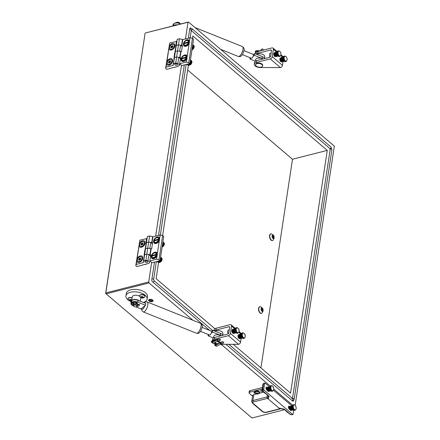 <?xml version="1.0" encoding="UTF-8"?>
<svg xmlns="http://www.w3.org/2000/svg" width="440" height="440" viewBox="0 0 440 440"><rect width="100%" height="100%" fill="white"/><g stroke="black" fill="none" stroke-linecap="round" stroke-linejoin="round"><path stroke-width="0.66" d="M152.059 301.532A2.145 1.095 -171.4 0 0 152.955 300.812A2.145 1.095 -171.4 0 0 151.888 299.651A2.145 1.095 -171.4 0 0 149.617 299.453A2.145 1.095 -171.4 0 0 148.72 300.173A2.145 1.095 -171.4 0 0 149.787 301.34A2.145 1.095 -171.4 0 0 152.059 301.532M233.233 344.322L290.554 393.113L327.267 150.387L192.819 35.959L192.467 38.286L193.562 39.221L189.893 63.492L181.775 65.56L179.657 63.756L186.323 62.057L186.995 58.361M188.381 65.312L162.641 235.499L163.735 236.434L160.066 260.706L151.948 262.774L149.831 260.97L156.497 259.27L157.168 255.574M158.554 262.526L156.107 278.685L214.924 328.741M292.248 398.288A1.43 0.781 75.7 0 0 292.633 397.623L330.077 150.04A1.43 0.781 75.7 0 0 329.445 148.137L191.741 30.927A1.43 0.781 75.7 0 0 191.24 30.75M291.638 398.145A1.43 0.781 75.7 0 0 292.171 398.316M295.158 405.251L334.345 146.141L188.49 22L187.99 22.259L185.471 38.94M187.99 22.259L145.602 32.928L188.49 22M191.01 28.254L190.79 28.067A1.43 0.781 75.7 0 0 190.256 27.896A1.43 0.781 75.7 0 0 189.794 28.589L188.337 38.209M225.962 344.305L292.584 401.005A1.43 0.781 75.7 0 0 293.117 401.175A1.43 0.781 75.7 0 0 293.579 400.483L293.596 400.4M154.473 262.13L151.8 279.812A1.43 0.781 75.7 0 0 152.433 281.716L209.671 330.435M184.299 64.916L158.51 235.422M181.478 65.307L155.645 236.154M151.657 262.521L148.715 281.98L149.028 282.931L106.145 293.86L251.999 418L284.614 409.69M292.627 405.152L273.818 389.142M270.221 386.078L222.079 345.103M192.869 320.243L149.028 282.931M105.655 293.398L106.145 293.86L105.826 292.908L105.655 293.398L145.107 33.187L105.826 292.908L148.715 281.98M260.937 367.906L292.495 159.247L187.666 70.026M292.495 159.247L327.267 150.387M172.189 62.508A1.43 0.946 -49.6 0 0 171.87 62.541M174.482 47.339A1.43 0.946 -49.6 0 0 174.163 47.372M144.337 244.585A1.43 0.946 130.4 0 1 144.656 244.552M142.043 259.754A1.43 0.946 130.4 0 1 142.362 259.721M149.545 299.393A2.266 1.161 8.6 0 1 152.504 299.893A2.266 1.161 8.6 0 1 152.531 301.45A2.266 1.161 8.6 0 1 152.13 301.593A2.266 1.161 8.6 0 1 148.929 300.905A2.266 1.161 8.6 0 1 149.545 299.393M151.652 301.186A1.43 0.732 8.6 0 1 149.787 300.872A1.43 0.732 8.6 0 1 149.765 299.893A1.43 0.732 8.6 0 1 150.024 299.8A1.43 0.732 8.6 0 1 152.037 300.234A1.43 0.732 8.6 0 1 151.652 301.186M151.921 300.141A1.161 0.594 8.6 0 1 152.014 300.438A1.161 0.594 8.6 0 1 151.531 300.828A1.161 0.594 8.6 0 1 150.304 300.718A1.161 0.594 8.6 0 1 149.727 300.091A1.161 0.594 8.6 0 1 149.903 299.838M281.507 61.793A1.964 1.073 -104.3 0 1 281.463 61.809A1.964 1.073 -104.3 0 1 280.258 60.979A1.964 1.073 -104.3 0 1 279.857 58.949A1.964 1.073 -104.3 0 1 280.489 57.998A1.964 1.073 -104.3 0 1 280.538 57.992M275.396 56.59A1.964 1.073 -104.3 0 1 275.352 56.606A1.964 1.073 -104.3 0 1 274.148 55.781A1.964 1.073 -104.3 0 1 273.746 53.746A1.964 1.073 -104.3 0 1 274.379 52.8A1.964 1.073 -104.3 0 1 274.428 52.789M264.627 58.361L265.518 58.361M255.794 53.977L255.921 53.141A5 2.558 8.6 0 1 258.011 51.464L271.92 47.922A2.145 1.419 130.4 0 1 273.037 48.109A2.145 1.419 130.4 0 1 273.383 49.297L272.272 56.639A2.145 1.419 130.4 0 1 270.259 58.905L256.35 62.447A5 2.558 -171.4 0 0 254.26 64.125L254.535 62.304A5 2.558 8.6 0 1 256.625 60.627L269.61 57.321A1.144 0.759 -49.6 0 0 270.683 56.111L271.497 50.71A1.144 0.759 -49.6 0 0 271.31 50.078A1.144 0.759 -49.6 0 0 270.716 49.979L257.736 53.284A5 2.558 -171.4 0 0 256.113 54.104M283.019 61.595L282.458 65.307A2.145 1.419 130.4 0 1 280.445 67.573L270.259 58.905M280.99 54.879L283.217 56.777A2.145 1.419 130.4 0 1 283.311 56.865M254.26 64.125A5 2.558 -171.4 0 0 260.211 67.513L280.445 67.573M260.832 50.743L261.652 49.214L260.513 50.76L256.339 50.694A1.001 0.66 -49.6 0 0 256.141 50.721A1.001 0.66 -49.6 0 0 255.305 51.453A1.001 0.66 -49.6 0 0 255.365 52.333A1.001 0.66 -49.6 0 0 255.882 52.421L256.377 52.294M261.652 49.214A0.715 0.528 -62.8 0 1 262.449 48.967L262.488 48.983M261.822 49.302A0.715 0.528 117.2 0 1 262.62 49.055L263.736 50.006M256.822 51.948L255.921 52.179A0.715 0.473 130.4 0 1 256.245 50.947L259.831 51.002M239.652 338.564A1.964 1.073 -104.3 0 1 239.602 338.575A1.964 1.073 -104.3 0 1 238.398 337.75A1.964 1.073 -104.3 0 1 238.002 335.72A1.964 1.073 -104.3 0 1 238.634 334.769A1.964 1.073 -104.3 0 1 238.678 334.757M233.541 333.361A1.964 1.073 -104.3 0 1 233.492 333.372A1.964 1.073 -104.3 0 1 232.287 332.547A1.964 1.073 -104.3 0 1 231.886 330.517A1.964 1.073 -104.3 0 1 232.524 329.566A1.964 1.073 -104.3 0 1 232.568 329.555M218.312 340.764A2.145 1.095 8.6 0 1 219.472 341.897M222.767 335.126L223.657 335.132M212.432 340.681L212.674 339.075A5 2.558 8.6 0 1 214.77 337.398L227.75 334.087A1.144 0.759 -49.6 0 0 228.822 332.882L229.642 327.481A1.144 0.759 -49.6 0 0 229.455 326.843A1.144 0.759 -49.6 0 0 228.861 326.744L215.881 330.055A5 2.558 -171.4 0 0 214.253 330.875M213.934 330.748L214.06 329.912A5 2.558 8.6 0 1 216.156 328.235L230.065 324.687A2.145 1.419 130.4 0 1 231.176 324.874A2.145 1.419 130.4 0 1 231.528 326.068L230.417 333.41A2.145 1.419 130.4 0 1 228.404 335.671L214.495 339.218A5 2.558 -171.4 0 0 212.454 340.675M241.164 338.36L240.603 342.078A2.145 1.419 130.4 0 1 238.59 344.339L228.404 335.671M239.129 331.645L241.362 333.548A2.145 1.419 130.4 0 1 241.456 333.636M213.829 343.074A5 2.558 -171.4 0 0 215.16 343.717M220.418 344.289L220.985 344.289M221.925 344.289L238.59 344.339M222.057 344.834L218.152 341.875L216.865 340.06L212.229 342.337A1.001 0.66 130.4 0 1 212.025 342.419A1.001 0.66 130.4 0 1 211.503 342.331A1.001 0.66 130.4 0 1 211.448 341.445A1.001 0.66 130.4 0 1 212.284 340.72L218.944 339.02A0.715 0.363 8.6 0 1 219.934 339.218L220.341 339.565A0.715 0.363 8.6 0 1 220.468 339.818A0.715 0.363 8.6 0 1 220.407 339.933M211.503 342.331L213.202 343.415L215.936 341.853L217.816 341.534M219.323 342.875L218.378 343.932L215.331 345.23L214.781 345.114L214.599 344.548L214.951 343.893L215.551 343.772L214.847 344.498L215.369 344.988L219.054 343.216M220.776 344.108L216.711 346.154A1.001 0.66 130.4 0 1 216.507 346.231A1.001 0.66 130.4 0 1 215.985 346.143L214.781 345.114M221.843 345.015L218.152 341.875M219.291 342.865L219.296 342.848A2.107 1.078 -171.4 0 1 217.734 343.602A2.107 1.078 -171.4 0 1 215.507 342.93A2.107 1.078 -171.4 0 1 215.127 342.315M221.441 343.574L223.388 343.079A0.715 0.363 -171.4 0 0 223.691 342.837A0.715 0.363 -171.4 0 0 223.564 342.584L223.157 342.238A0.715 0.363 -171.4 0 0 222.167 342.034L220.215 342.534M223.564 342.584L223.19 341.99A0.715 0.363 8.6 0 0 222.206 341.792L220.006 342.353M218.18 340.802L220.132 340.302A0.715 0.363 -171.4 0 0 220.429 340.065A0.715 0.363 -171.4 0 0 220.303 339.807L219.896 339.46A0.715 0.363 -171.4 0 0 218.911 339.262L212.245 340.962A0.715 0.473 -49.6 0 0 212.207 342.117L216.739 339.834A0.429 0.286 130.4 0 1 217.091 339.889L218.367 341.693M221.48 343.624A0.429 0.286 130.4 0 1 221.573 343.701L222.261 344.944M214.275 342.815A3.57 1.826 -171.4 0 0 215.551 343.58L214.951 343.893L215.589 343.53M223.597 342.342A0.715 0.363 8.6 0 1 223.724 342.595A0.715 0.363 8.6 0 1 223.669 342.711M137.302 304.282L137.297 304.288A1.788 0.913 -171.4 0 0 136.983 303.644A1.788 0.913 -171.4 0 0 136.18 303.226M137.621 304.458A2.145 1.095 -171.4 0 0 137.654 304.337A2.145 1.095 -171.4 0 0 137.275 303.573A2.145 1.095 -171.4 0 0 136.444 303.116M140.288 301.246L140.762 298.106A4.285 2.195 -171.4 0 0 140.707 297.528M139.469 300.916A4.285 2.195 -171.4 0 0 139.359 300.823A4.285 2.195 -171.4 0 0 135.35 299.459A4.285 2.195 -171.4 0 0 131.907 300.487M143.33 302.467A10.714 5.484 -171.4 0 0 147.12 299.062L147.488 296.637A10.714 5.484 -171.4 0 0 145.585 292.82A10.714 5.484 -171.4 0 0 134.079 289.394A10.714 5.484 -171.4 0 0 126.297 293.43L125.928 295.861A10.714 5.484 -171.4 0 0 127.831 299.679A10.714 5.484 -171.4 0 0 131.175 301.648M147.12 299.062A10.714 5.484 -171.4 0 0 145.216 295.245A10.714 5.484 -171.4 0 0 133.716 291.819A10.714 5.484 -171.4 0 0 125.928 295.861M133.793 306.328A1.788 0.913 -171.4 0 0 136.576 306.713A1.788 0.913 -171.4 0 0 136.692 305.591A1.788 0.913 -171.4 0 0 134.261 305.08A1.788 0.913 -171.4 0 0 133.744 306.284A1.788 0.913 -171.4 0 0 133.793 306.328M136.714 306.631A2.145 1.095 -171.4 0 0 136.889 306.559A2.145 1.095 -171.4 0 0 137.407 305.976A2.145 1.095 -171.4 0 0 137.027 305.212A2.145 1.095 -171.4 0 0 134.722 304.524A2.145 1.095 -171.4 0 0 133.166 305.333A2.145 1.095 -171.4 0 0 133.485 306.042A2.145 1.095 -171.4 0 0 133.546 306.097M137.407 305.976L137.561 304.942A2.145 1.095 -171.4 0 0 137.181 304.178A2.145 1.095 -171.4 0 0 134.882 303.495A2.145 1.095 -171.4 0 0 133.326 304.304L133.166 305.333M139.711 296.351A4.285 2.195 -171.4 0 0 135.179 295.213A4.285 2.195 -171.4 0 0 132.286 296.824L131.709 300.647M133.694 303.259A2.145 1.095 -171.4 0 0 133.413 303.694A2.145 1.095 -171.4 0 0 133.452 304.013M133.953 303.43A1.788 0.913 -171.4 0 0 133.771 303.749L133.766 303.754M176.534 22.506A1.788 0.913 8.6 0 1 176.671 22.429A1.788 0.913 8.6 0 1 179.454 22.814A1.788 0.913 8.6 0 1 179.504 22.858A1.788 0.913 8.6 0 1 179.553 22.908M176.204 22.671A2.145 1.095 8.6 0 1 176.358 22.583A2.145 1.095 8.6 0 1 179.702 23.04A2.145 1.095 8.6 0 1 179.762 23.095A2.145 1.095 8.6 0 1 180.081 23.65M169.345 26.879A10.714 5.484 8.6 0 1 172.024 26.197M174.037 25.685A4.285 2.195 8.6 0 1 176 25.184M255.437 61.111L255.657 59.653A4.285 2.195 8.6 0 1 258.396 58.058A4.285 2.195 8.6 0 1 262.862 59.037M256.971 54.45A4.285 2.195 8.6 0 1 264.017 55.16A4.285 2.195 8.6 0 1 264.776 56.688L264.545 58.212M222.888 333.591A4.285 2.195 -171.4 0 0 222.921 333.454A4.285 2.195 -171.4 0 0 220.039 330.869A4.285 2.195 -171.4 0 0 215.111 331.216M221.001 335.808A4.285 2.195 -171.4 0 0 216.541 334.824A4.285 2.195 -171.4 0 0 213.802 336.418L213.582 337.876M179.251 23.348L179.207 22.974A3.927 2.013 -171.4 0 0 175.538 22.792A3.927 2.013 -171.4 0 0 174.279 23.419M137.566 304.882L139.364 304.81A3.927 2.013 8.6 0 1 139.354 305.03A3.927 2.013 8.6 0 1 137.709 306.35A3.927 2.013 8.6 0 1 137.043 306.471M133.364 305.91A3.927 2.013 8.6 0 1 131.588 303.853A3.927 2.013 8.6 0 1 133.227 302.533A3.927 2.013 8.6 0 1 136.901 302.715L135.427 303.512A1.788 0.913 -171.4 0 0 135.371 303.512M131.588 303.853L131.648 303.43A3.927 2.013 8.6 0 1 133.293 302.11A3.927 2.013 8.6 0 1 136.961 302.286L136.994 302.759M139.364 304.81L139.43 304.387A3.927 2.013 8.6 0 1 139.42 304.601L139.354 305.03M139.43 304.387L137.451 304.48M132.71 303.804A2.86 1.463 -171.4 0 0 132.996 304.392L133.315 304.359M134.195 303.589L133.507 303.16A2.86 1.463 -171.4 0 0 132.644 304.013A2.86 1.463 -171.4 0 0 132.93 304.816L133.249 304.788M262.147 390.401A1.177 0.605 -171.4 0 0 260.629 390.764A1.177 0.605 -171.4 0 0 260.838 391.182A1.177 0.605 -171.4 0 0 261.998 391.562A1.177 0.605 -171.4 0 0 262.922 391.226M262.46 387.514L250.019 390.682A1.788 0.913 -171.4 0 0 249.277 391.281L249.046 392.799A1.788 0.913 8.6 0 1 249.794 392.2L262.229 389.026M252.544 396.143L249.359 393.432A1.788 0.913 8.6 0 1 249.046 392.799M253.82 394.664L252.929 400.549L267.069 396.946A1.073 0.589 75.7 0 0 267.542 398.376L253.402 401.979A1.788 0.913 -171.4 0 0 252.973 403.216A1.073 0.71 -49.6 0 1 252.417 403.123L251.735 401.511L252.621 395.62A2.86 1.463 8.6 0 1 253.82 394.664L256.685 393.932M259.523 393.212L263.709 392.145M255.574 393.239A1.177 0.605 -171.4 0 1 254.397 393.069A1.177 0.605 -171.4 0 1 253.886 392.458A1.177 0.605 -171.4 0 1 254.381 392.062L254.782 391.963M267.069 396.946L267.361 395.005M252.973 403.216L263.159 411.884A1.788 0.913 -171.4 0 0 265.623 412.385L279.763 408.777L267.542 398.376M279.763 408.777A1.073 0.589 75.7 0 0 280.17 408.909A1.073 0.589 75.7 0 0 280.495 408.48M267.311 387.475L267.069 387.266A1.502 0.82 75.7 0 0 266.503 387.09A1.502 0.82 75.7 0 0 266.019 387.811A1.502 0.82 75.7 0 0 266.684 389.818L267.108 390.181M289.718 406.549L289.476 406.34A1.502 0.82 75.7 0 0 288.915 406.159A1.502 0.82 75.7 0 0 288.425 406.885A1.502 0.82 75.7 0 0 289.091 408.887L289.52 409.25M279.021 408.078L283.393 408.958A2.145 1.095 8.6 0 1 284.763 409.563L290.538 414.48A0.715 0.363 -171.4 0 0 291.527 414.678L292.627 414.398A0.715 0.391 75.7 0 0 292.897 414.48A0.715 0.391 75.7 0 0 293.128 414.139L293.716 410.218M291.885 405.889L273.592 390.319M269.478 386.815L265.161 383.147A0.715 0.391 75.7 0 0 264.897 383.059A0.715 0.391 75.7 0 0 264.666 383.405L263.56 383.686A1.43 0.732 -171.4 0 0 262.966 384.164L263.791 383.339A0.715 0.391 75.7 0 0 263.56 383.686L262.691 389.45L263.791 389.169L264.666 383.405M263.791 389.169A0.715 0.391 75.7 0 0 264.105 390.126L263.005 390.407A0.715 0.363 -171.4 0 0 262.834 390.896L268.609 395.813A2.145 1.095 8.6 0 1 268.961 396.677L268.18 398.921M292.627 414.398L264.105 390.126M187.198 56.282A3.784 2.508 -49.6 0 0 184.657 55.011A3.784 2.508 -49.6 0 0 181.099 59.015A3.784 2.508 -49.6 0 0 183.684 61.446A3.784 2.508 -49.6 0 0 184.718 61.012A3.784 2.508 -49.6 0 0 186.824 58.735L189.492 41.113A3.784 2.508 -49.6 0 0 186.951 39.842A3.784 2.508 -49.6 0 0 183.392 43.84A3.784 2.508 -49.6 0 0 185.977 46.277A3.784 2.508 -49.6 0 0 187.011 45.843A3.784 2.508 -49.6 0 0 189.118 43.56L189.288 43.192M177.205 39.331L179.405 38.77L178.486 44.842L182.413 45.551L181.495 51.617L177.568 50.908L176.649 56.975L178.722 57.392L177.804 63.459L175.736 63.041L173.531 63.602L175.368 51.469L174.834 53.004L175.368 51.469L177.568 50.908L175.368 51.469L177.205 39.331L175.753 46.931L176.286 45.403L178.486 44.842L176.286 45.403L175.753 46.931L173.916 59.07L174.449 57.536L176.649 56.975L174.449 57.536L172.997 65.137L173.283 65.379L166.04 67.227L165.611 68.464L166.711 69.399L174.856 67.094M179.405 38.77L182.463 39.386L181.544 45.458M182.463 39.386L182.749 39.633L181.83 45.7M175.736 63.041L176.649 56.975L180.576 57.69L179.487 64.895A3.856 1.975 -171.4 0 1 179.476 65.038L179.669 63.767M180.631 51.524L179.713 57.59M180.912 51.766L179.999 57.833M189.492 41.113L189.992 37.785L192.462 38.28L188.793 62.557L189.893 63.492M182.749 39.633L189.992 37.785M188.793 62.557L186.323 62.057M174.9 64.834A1.43 0.732 -171.4 0 0 176.435 65.291A1.43 0.732 -171.4 0 0 177.474 64.752A1.43 0.732 -171.4 0 0 177.215 64.24A1.43 0.732 -171.4 0 0 175.687 63.784A1.43 0.732 -171.4 0 0 174.647 64.323A1.43 0.732 -171.4 0 0 174.9 64.834M166.54 63.899A3.784 2.508 -49.6 0 0 169.081 65.169A3.784 2.508 -49.6 0 0 170.115 64.735A3.784 2.508 -49.6 0 0 172.403 62.046A3.784 2.508 -49.6 0 0 170.055 58.735A3.784 2.508 -49.6 0 0 166.914 61.452L166.04 67.227M169.482 64.438A1.964 1.304 -49.6 0 0 170.352 64.504A1.964 1.304 -49.6 0 0 170.561 64.438M171.936 62.084A1.964 1.304 -49.6 0 0 171.93 62.09A1.964 1.304 -49.6 0 1 172.216 62.04M170.082 64.262A1.964 1.304 -49.6 0 0 170.077 64.548M168.839 48.73A3.784 2.508 -49.6 0 0 171.375 49.995A3.784 2.508 -49.6 0 0 172.409 49.566A3.784 2.508 -49.6 0 0 174.697 46.877A3.784 2.508 -49.6 0 0 172.348 43.566A3.784 2.508 -49.6 0 0 169.208 46.277L166.914 61.452M171.781 49.264A1.964 1.304 -49.6 0 0 172.651 49.335A1.964 1.304 -49.6 0 0 172.854 49.269M174.51 46.871A1.964 1.304 -49.6 0 0 174.235 46.915A1.964 1.304 -49.6 0 0 174.224 46.915M172.376 49.093A1.964 1.304 -49.6 0 0 172.37 49.379M174.823 67.331L177.865 66.33A3.856 1.975 -171.4 0 0 179.476 65.038M173.531 63.602L172.997 65.137M176.583 41.431L169.708 42.955L169.208 46.277M175.703 47.262L176.374 41.256M173.866 59.4L174.537 53.394M177.568 50.908L179.641 51.326L180.56 45.26L178.486 44.842L177.568 50.908M165.611 68.464L169.708 42.955M177.804 63.459L179.487 64.895M178.722 57.392L180.406 58.823M180.56 45.26L182.237 46.69M174.477 47.361A1.964 1.304 -49.6 0 0 174.301 46.305M172.183 62.535A1.964 1.304 -49.6 0 0 172.007 61.474A2.86 1.892 -49.6 0 0 171.54 59.879A2.86 1.892 -49.6 0 0 171.479 59.829M157.371 253.495A3.784 2.508 -49.6 0 0 154.831 252.23A3.784 2.508 -49.6 0 0 151.272 256.228A3.784 2.508 -49.6 0 0 153.857 258.66A3.784 2.508 -49.6 0 0 154.891 258.225A3.784 2.508 -49.6 0 0 156.998 255.948L159.665 238.326A3.784 2.508 -49.6 0 0 157.124 237.061A3.784 2.508 -49.6 0 0 153.571 241.06A3.784 2.508 -49.6 0 0 156.156 243.49A3.784 2.508 -49.6 0 0 157.185 243.056A3.784 2.508 -49.6 0 0 159.297 240.779L159.462 240.405M147.378 236.549L149.578 235.989L148.66 242.055L152.587 242.764L151.668 248.837L147.741 248.122L146.828 254.188L148.896 254.606L147.983 260.678L145.91 260.26L143.704 260.821L145.541 248.683L145.007 250.217L145.541 248.683L147.741 248.122L145.541 248.683L147.378 236.549L145.926 244.151L146.46 242.616L148.66 242.055L146.46 242.616L145.926 244.151L144.089 256.284L144.623 254.749L146.828 254.188L144.623 254.749L143.171 262.35L143.457 262.598L136.213 264.44L135.784 265.678L136.884 266.613L145.03 264.314M149.578 235.989L152.636 236.605L151.723 242.671M152.636 236.605L152.922 236.847L152.004 242.913M145.91 260.26L146.828 254.188L150.75 254.903L149.831 260.97M150.805 248.738L149.886 254.81M151.09 248.98L150.172 255.052M159.665 238.326L160.166 234.999L162.635 235.499L158.966 259.771L160.066 260.706M152.922 236.847L160.166 234.999M158.966 259.771L156.497 259.27M145.073 262.048A1.43 0.732 -171.4 0 0 146.608 262.504A1.43 0.732 -171.4 0 0 147.648 261.965A1.43 0.732 -171.4 0 0 147.395 261.459A1.43 0.732 -171.4 0 0 145.86 261.003A1.43 0.732 -171.4 0 0 144.821 261.541A1.43 0.732 -171.4 0 0 145.073 262.048M136.714 261.118A3.784 2.508 -49.6 0 0 139.255 262.383A3.784 2.508 -49.6 0 0 140.288 261.949A3.784 2.508 -49.6 0 0 142.577 259.259A3.784 2.508 -49.6 0 0 140.228 255.948A3.784 2.508 -49.6 0 0 137.088 258.665L136.213 264.44M139.662 261.652A1.964 1.304 -49.6 0 0 140.525 261.718A1.964 1.304 -49.6 0 0 140.734 261.652M142.389 259.254A1.964 1.304 -49.6 0 0 142.114 259.303A1.964 1.304 -49.6 0 0 142.104 259.303M140.256 261.481A1.964 1.304 -49.6 0 0 140.25 261.767M139.013 245.944A3.784 2.508 -49.6 0 0 141.548 247.214A3.784 2.508 -49.6 0 0 142.582 246.78A3.784 2.508 -49.6 0 0 144.87 244.09A3.784 2.508 -49.6 0 0 142.522 240.779A3.784 2.508 -49.6 0 0 139.381 243.496L137.088 258.665M141.955 246.483A1.964 1.304 -49.6 0 0 142.824 246.549A1.964 1.304 -49.6 0 0 143.028 246.483M144.683 244.085A1.964 1.304 -49.6 0 0 144.408 244.129A1.964 1.304 -49.6 0 0 144.397 244.134M142.549 246.306A1.964 1.304 -49.6 0 0 142.549 246.593M144.996 264.545L148.038 263.544A3.856 1.975 -171.4 0 0 149.649 262.251A3.856 1.975 -171.4 0 0 149.666 262.108L149.649 262.251M143.704 260.821L143.171 262.35M146.757 238.645L139.882 240.169L139.381 243.496M145.877 244.475L146.548 238.469M144.04 256.614L144.716 250.608M147.741 248.122L149.815 248.54L150.733 242.473L148.66 242.055L147.741 248.122M135.784 265.678L139.882 240.169M147.983 260.678L149.666 262.108M148.896 254.606L150.579 256.036M150.733 242.473L152.416 243.903M144.65 244.58A1.964 1.304 -49.6 0 0 144.474 243.518A2.86 1.892 -49.6 0 0 144.012 241.923A2.86 1.892 -49.6 0 0 143.946 241.874M142.357 259.749A1.964 1.304 -49.6 0 0 142.18 258.687A2.86 1.892 -49.6 0 0 141.713 257.092A2.86 1.892 -49.6 0 0 141.653 257.043M137.698 304.447A2.217 1.133 -171.4 0 0 137.726 304.348A2.217 1.133 -171.4 0 0 136.604 303.138A2.217 1.133 -171.4 0 0 136.499 303.094M135.861 306.889L141.031 308.963L145.514 305.272L145.788 303.452L137.989 300.327L137.709 302.148L145.514 305.272M133.645 303.226A2.217 1.133 -171.4 0 0 133.342 303.683A2.217 1.133 -171.4 0 0 133.413 304.073M137.709 302.148A4.571 2.338 -171.4 0 0 131.543 302.374L131.819 300.553L131.543 302.374M131.478 302.434A4.571 2.338 -171.4 0 0 130.917 303.336A4.571 2.338 -171.4 0 0 133.04 305.756M131.819 300.553A4.571 2.338 8.6 0 1 137.989 300.327M130.917 303.336L131.192 301.516A4.571 2.338 8.6 0 1 131.753 300.614M200.558 331.402L209.644 335.043A2.145 0.77 -68.2 0 0 210.755 334.142A2.145 0.77 -68.2 0 0 211.195 333.223A2.145 0.77 -68.2 0 0 211.47 331.402A2.145 0.77 -68.2 0 0 211.233 331.062L202.153 327.426M211.47 331.402L212.817 330.297L212.542 332.118L211.195 333.223M213.45 337.964L208.06 335.808L208.263 334.488M221.298 335.731A4.642 2.376 -171.4 0 0 220.275 335.214L212.542 332.118M209.204 334.868L208.06 335.808M220.275 335.214L220.55 333.394A4.642 2.376 8.6 0 1 222.849 335.335M220.55 333.394L212.817 330.297M177.364 24.832A4.571 2.338 -171.4 0 0 173.404 25.608L173.679 23.788L173.404 25.608M173.679 23.788A4.571 2.338 8.6 0 1 179.845 23.556L180.829 23.953M172.865 25.982L173.052 24.745A4.571 2.338 8.6 0 1 173.607 23.843M242.418 54.637L251.499 58.273A2.145 0.77 -68.2 0 0 252.61 57.371A2.145 0.77 -68.2 0 0 253.055 56.458A2.145 0.77 -68.2 0 0 253.33 54.637A2.145 0.77 -68.2 0 0 253.094 54.296L244.013 50.655M253.33 54.637L254.672 53.526L254.397 55.346L253.055 56.458M255.305 61.199L249.92 59.037L250.118 57.723M263.153 58.96A4.642 2.376 -171.4 0 0 262.136 58.449L254.397 55.346M251.059 58.096L249.92 59.037M262.136 58.449L262.411 56.628A4.642 2.376 8.6 0 1 264.71 58.57M262.411 56.628L254.672 53.526M293.7 404.685L293.123 404.833A2.86 1.562 75.7 0 0 292.199 406.214A2.86 1.562 75.7 0 0 292.782 409.167A2.86 1.562 75.7 0 0 294.531 410.372L295.114 410.223A2.86 1.562 -104.3 0 1 293.359 409.019A2.86 1.562 -104.3 0 1 292.776 406.065A2.86 1.562 -104.3 0 1 293.7 404.685C295.4 404.899 296.23 406.241 296.186 408.722L295.114 410.223M292.545 409.063L290.367 409.618L290.411 409.91L292.732 409.321A2.145 1.171 -104.3 0 1 292.512 409.013A2.145 1.171 -104.3 0 1 292.325 408.65A2.145 1.171 -104.3 0 1 292.171 408.254L289.856 408.843L292.171 408.249A2.145 1.171 -104.3 0 1 292.067 407.831A2.145 1.171 -104.3 0 1 292.006 407.407A2.145 1.171 -104.3 0 1 291.995 407A2.145 1.171 -104.3 0 1 292.023 406.709A2.145 1.171 -104.3 0 1 292.039 406.62A2.145 1.171 -104.3 0 1 292.132 406.285L289.812 406.879L289.883 407.165M290.411 409.91A2.145 1.171 -104.3 0 1 290.197 409.607L292.512 409.013L290.191 409.602A2.145 1.171 -104.3 0 1 290.004 409.244L292.325 408.65L290.004 409.239A2.145 1.171 -104.3 0 1 289.856 408.843A2.145 1.171 -104.3 0 1 289.745 408.425L292.067 407.831L289.745 408.419A2.145 1.171 -104.3 0 1 289.685 408.001L292.006 407.407L289.685 407.995A2.145 1.171 -104.3 0 1 289.68 407.589L291.995 407L289.68 407.583A2.145 1.171 -104.3 0 1 289.707 407.297A2.145 1.171 -104.3 0 1 289.724 407.209L292.039 406.62L289.724 407.209A2.145 1.171 -104.3 0 1 289.812 406.879M292.232 406.027L289.955 406.604A2.145 1.171 -104.3 0 1 290.131 406.406A2.145 1.171 -104.3 0 1 290.34 406.28A2.145 1.171 -104.3 0 1 290.4 406.263A2.145 1.171 -104.3 0 1 290.461 406.252M292.232 406.021L289.955 406.604A2.145 1.171 -104.3 0 0 289.817 406.874L292.132 406.285A2.145 1.171 -104.3 0 1 292.215 406.104M290.131 406.401L292.276 405.856L290.131 406.56M290.345 406.28L292.298 405.785L290.334 406.351M292.732 409.327L290.416 409.915A2.145 1.171 -104.3 0 0 290.653 410.157L292.969 409.569A2.145 1.171 -104.3 0 1 292.732 409.327M293.128 409.684A2.145 1.171 -104.3 0 1 292.974 409.569L290.653 410.163A2.145 1.171 -104.3 0 0 290.906 410.333L293.183 409.75L290.906 410.333A2.145 1.171 -104.3 0 0 291.159 410.421L293.298 409.877L291.159 410.421A2.145 1.171 -104.3 0 0 291.401 410.427L293.354 409.932L291.401 410.427A2.145 1.171 -104.3 0 0 291.456 410.416A2.145 1.171 -104.3 0 0 291.517 410.399M292 406.94L289.68 407.583L290.004 409.239M289.724 407.209L289.823 407.495M292 407.292L289.806 407.847M292.034 407.66L289.839 408.221M292.111 408.04L289.911 408.601M292.226 408.408L290.032 408.969M292.375 408.755L290.191 409.602M290.576 409.877L290.653 410.157M271.293 385.611L270.716 385.759A2.86 1.562 75.7 0 0 269.791 387.145A2.86 1.562 75.7 0 0 270.369 390.099A2.86 1.562 75.7 0 0 272.124 391.298L272.707 391.149A2.86 1.562 -104.3 0 1 270.952 389.95A2.86 1.562 -104.3 0 1 270.369 386.997A2.86 1.562 -104.3 0 1 271.293 385.611C272.993 385.825 273.823 387.173 273.779 389.648L272.707 391.149M270.721 390.616A2.145 1.171 -104.3 0 1 270.567 390.5A2.145 1.171 -104.3 0 1 270.325 390.252A2.145 1.171 -104.3 0 1 270.105 389.945A2.145 1.171 -104.3 0 1 269.918 389.582L267.597 390.17L269.913 389.576A2.145 1.171 -104.3 0 1 269.764 389.18A2.145 1.171 -104.3 0 1 269.66 388.762A2.145 1.171 -104.3 0 1 269.599 388.339A2.145 1.171 -104.3 0 1 269.588 387.926A2.145 1.171 -104.3 0 1 269.615 387.635A2.145 1.171 -104.3 0 1 269.632 387.547A2.145 1.171 -104.3 0 1 269.726 387.216L267.405 387.805A2.145 1.171 -104.3 0 1 267.542 387.536A2.145 1.171 -104.3 0 1 267.724 387.332A2.145 1.171 -104.3 0 1 267.933 387.211A2.145 1.171 -104.3 0 1 267.993 387.189A2.145 1.171 -104.3 0 1 268.054 387.178M269.11 391.325A2.145 1.171 -104.3 0 1 269.049 391.347A2.145 1.171 -104.3 0 1 268.994 391.358L270.947 390.858L268.994 391.358A2.145 1.171 -104.3 0 1 268.752 391.353L270.892 390.808L268.747 391.353A2.145 1.171 -104.3 0 1 268.499 391.259L270.776 390.682L268.494 391.259A2.145 1.171 -104.3 0 1 268.246 391.089L270.567 390.5L268.246 391.089A2.145 1.171 -104.3 0 1 268.004 390.841L270.325 390.252L268.004 390.841A2.145 1.171 -104.3 0 1 267.79 390.533L270.105 389.945L267.784 390.528A2.145 1.171 -104.3 0 1 267.597 390.17A2.145 1.171 -104.3 0 1 267.449 389.769L269.764 389.18L267.443 389.769A2.145 1.171 -104.3 0 1 267.339 389.351L269.66 388.762L267.339 389.345A2.145 1.171 -104.3 0 1 267.278 388.927L269.599 388.339L267.278 388.922A2.145 1.171 -104.3 0 1 267.273 388.52L269.588 387.926L267.273 388.514A2.145 1.171 -104.3 0 1 267.3 388.229A2.145 1.171 -104.3 0 1 267.317 388.141L269.632 387.547L267.317 388.135A2.145 1.171 -104.3 0 1 267.405 387.805L267.476 388.097M267.548 387.53L269.825 386.952L267.575 387.761M267.41 387.805L269.726 387.211A2.145 1.171 -104.3 0 1 269.808 387.035M267.724 387.332L269.863 386.782L267.724 387.486M267.933 387.211L269.885 386.711L267.922 387.277M269.594 387.866L267.273 388.514L268.004 390.841M267.317 388.141L267.416 388.421M269.588 388.218L267.399 388.773M269.627 388.591L267.432 389.147M269.704 388.971L267.504 389.527M269.819 389.34L267.619 389.901M269.962 389.681L267.773 390.242M270.132 389.989L267.96 390.544M268.169 390.803L268.246 391.089M190.416 60A2.86 1.892 130.4 0 1 190.993 60.286A2.86 1.892 130.4 0 1 191.461 61.87A2.86 1.892 130.4 0 1 189.728 64.455A2.86 1.892 130.4 0 1 187.292 64.636A2.86 1.892 130.4 0 1 186.972 64.235M190.487 61.584L190.212 61.353L190.273 62.326A2.145 1.419 -49.6 0 0 190.41 61.952A2.145 1.419 -49.6 0 0 190.476 61.672A2.145 1.419 -49.6 0 0 190.487 61.584A2.145 1.419 -49.6 0 0 190.487 61.232L190.262 61.039M190.262 61.034L190.487 61.226A2.145 1.419 -49.6 0 0 190.416 60.918L190.416 60.913A2.145 1.419 -49.6 0 0 190.311 60.698M190.322 60.649L190.531 60.83A2.145 1.419 130.4 0 1 190.883 62.018A2.145 1.419 130.4 0 1 189.58 63.954A2.145 1.419 130.4 0 1 187.754 64.092L187.704 64.048M189.992 62.805A2.145 1.419 -49.6 0 0 190.064 62.7A2.145 1.419 -49.6 0 0 190.267 62.332M188.177 63.927L188.117 63.987A2.145 1.419 -49.6 0 0 188.458 63.932A2.145 1.419 -49.6 0 0 188.815 63.811A2.145 1.419 -49.6 0 0 188.986 63.723M160.595 257.219A2.86 1.892 130.4 0 1 161.166 257.499A2.86 1.892 130.4 0 1 161.634 259.083A2.86 1.892 130.4 0 1 159.902 261.668A2.86 1.892 130.4 0 1 157.465 261.85A2.86 1.892 130.4 0 1 157.152 261.448M160.21 259.754L160.243 259.913A2.145 1.419 -49.6 0 0 160.441 259.545A2.145 1.419 -49.6 0 0 160.584 259.171A2.145 1.419 -49.6 0 0 160.649 258.885A2.145 1.419 -49.6 0 0 160.661 258.797A2.145 1.419 -49.6 0 0 160.661 258.445L160.661 258.44A2.145 1.419 -49.6 0 0 160.589 258.132L160.589 258.126A2.145 1.419 -49.6 0 0 160.485 257.917M160.661 258.791L160.391 258.561L160.661 258.797L160.264 259.391M160.496 257.862L160.705 258.044A2.145 1.419 130.4 0 1 161.056 259.232A2.145 1.419 130.4 0 1 159.753 261.168A2.145 1.419 130.4 0 1 157.927 261.305L157.878 261.267M160.221 259.677L160.264 259.397M158.714 261.052L158.637 261.151A2.145 1.419 -49.6 0 0 158.989 261.024A2.145 1.419 -49.6 0 0 159.159 260.937M158.637 261.151L158.631 261.151A2.145 1.419 -49.6 0 1 158.29 261.201L158.285 261.201A2.145 1.419 -49.6 0 1 158.131 261.201M162.888 242.049A2.86 1.892 130.4 0 1 163.46 242.33A2.86 1.892 130.4 0 1 163.928 243.914A2.86 1.892 130.4 0 1 162.217 246.483M162.465 244.849A2.145 1.419 -49.6 0 0 162.531 244.75A2.145 1.419 -49.6 0 0 162.734 244.376A2.145 1.419 -49.6 0 0 162.877 243.997A2.145 1.419 -49.6 0 0 162.943 243.716A2.145 1.419 -49.6 0 0 162.954 243.628A2.145 1.419 -49.6 0 0 162.954 243.276L162.954 243.271A2.145 1.419 -49.6 0 0 162.888 242.963L162.882 242.957A2.145 1.419 -49.6 0 0 162.784 242.743M162.954 243.623L162.685 243.392L162.954 243.628L162.514 244.508M162.789 242.693L162.998 242.875A2.145 1.419 130.4 0 1 163.35 244.063A2.145 1.419 130.4 0 1 162.322 245.795M192.715 44.831A2.86 1.892 130.4 0 1 193.287 45.117A2.86 1.892 130.4 0 1 193.754 46.701A2.86 1.892 130.4 0 1 192.044 49.269M192.781 46.409L192.511 46.178L192.709 46.778A2.145 1.419 -49.6 0 0 192.77 46.503A2.145 1.419 -49.6 0 0 192.781 46.409A2.145 1.419 -49.6 0 0 192.781 46.063L192.781 46.057A2.145 1.419 -49.6 0 0 192.715 45.744L192.709 45.744A2.145 1.419 -49.6 0 0 192.605 45.529M192.615 45.48L192.825 45.656A2.145 1.419 130.4 0 1 193.177 46.849A2.145 1.419 130.4 0 1 192.148 48.582M192.709 46.778L192.451 46.563L192.566 47.157A2.145 1.419 -49.6 0 0 192.704 46.783M192.291 47.636A2.145 1.419 -49.6 0 0 192.357 47.531A2.145 1.419 -49.6 0 0 192.561 47.163L192.34 47.289M262.026 64.62A3.57 1.826 8.6 0 1 262.658 65.896A3.57 1.826 8.6 0 1 260.068 67.243A3.57 1.826 8.6 0 1 256.228 66.099A3.57 1.826 8.6 0 1 255.596 64.823A3.57 1.826 8.6 0 1 258.192 63.481A3.57 1.826 8.6 0 1 262.026 64.62M255.596 64.823L255.673 64.339A3.57 1.826 8.6 0 1 258.264 62.992A3.57 1.826 8.6 0 1 262.103 64.136A3.57 1.826 8.6 0 1 262.735 65.406L262.658 65.896M284.377 61.369A2.86 1.562 75.7 0 0 285.45 61.71L286.027 61.567A2.86 1.562 -104.3 0 1 284.955 61.221A2.86 1.562 -104.3 0 1 283.663 58.267A2.86 1.562 -104.3 0 1 284.62 56.029L284.036 56.177A2.86 1.562 75.7 0 0 283.085 58.416A2.86 1.562 75.7 0 0 284.377 61.369M282.068 61.661L284.235 61.237L282.139 61.776A2.145 1.171 -104.3 0 0 282.375 61.76L282.084 61.831A2.145 1.171 75.7 0 0 282.227 61.776M282.134 61.776A2.145 1.171 -104.3 0 1 281.886 61.705L284.136 61.133L281.886 61.705A2.145 1.171 -104.3 0 1 281.633 61.556A2.145 1.171 -104.3 0 1 281.572 61.501A2.145 1.171 -104.3 0 1 281.391 61.325A2.145 1.171 -104.3 0 1 281.166 61.028A2.145 1.171 -104.3 0 1 280.968 60.676A2.145 1.171 -104.3 0 1 280.808 60.286A2.145 1.171 -104.3 0 1 280.687 59.867A2.145 1.171 -104.3 0 1 280.615 59.444L281.386 61.32L283.707 60.737A2.145 1.171 -104.3 0 0 283.888 60.913A2.145 1.171 -104.3 0 0 283.949 60.962L281.633 61.55L283.954 60.962A2.145 1.171 -104.3 0 0 284.048 61.028M283.212 57.134L281.43 57.585A2.145 1.171 -104.3 0 0 281.32 57.607A2.145 1.171 -104.3 0 0 281.204 57.646L281.193 57.739M281.386 61.32L283.707 60.731A2.145 1.171 -104.3 0 1 283.481 60.44A2.145 1.171 -104.3 0 1 283.283 60.088A2.145 1.171 -104.3 0 1 283.124 59.697A2.145 1.171 -104.3 0 1 283.002 59.279L280.687 59.867L283.002 59.274A2.145 1.171 -104.3 0 1 282.931 58.856A2.145 1.171 -104.3 0 1 282.909 58.443A2.145 1.171 -104.3 0 1 282.942 58.053A2.145 1.171 -104.3 0 1 283.025 57.706L280.704 58.294A2.145 1.171 -104.3 0 1 280.83 58.009L283.14 57.42L280.83 58.009A2.145 1.171 -104.3 0 1 281.001 57.788L283.179 57.233L281.001 57.788A2.145 1.171 -104.3 0 1 281.204 57.646M280.615 59.444L282.931 58.856L280.615 59.438A2.145 1.171 -104.3 0 1 280.594 59.032L282.909 58.443L280.594 59.026A2.145 1.171 -104.3 0 1 280.621 58.641L282.942 58.053L280.627 58.641A2.145 1.171 -104.3 0 1 280.704 58.3L283.025 57.706A2.145 1.171 -104.3 0 1 283.135 57.448M283.124 59.692L280.803 60.28L283.124 59.697M283.283 60.082L280.968 60.676L283.283 60.088M283.481 60.434L281.16 61.028L283.481 60.44M282.942 58.042L280.627 58.641M280.704 58.3L280.781 58.592M282.915 58.366L280.594 59.026M280.621 58.641L280.731 58.922M282.92 58.724L280.615 59.438M282.97 59.098L280.77 59.659M283.052 59.477L280.858 60.038M283.179 59.84L280.984 60.401M283.333 60.175L281.144 60.737M283.503 60.473L281.336 61.028M278.267 56.172A2.86 1.562 75.7 0 0 279.339 56.513L279.917 56.364A2.86 1.562 -104.3 0 1 278.845 56.023A2.86 1.562 -104.3 0 1 277.552 53.064A2.86 1.562 -104.3 0 1 278.509 50.826L277.926 50.974A2.86 1.562 75.7 0 0 276.969 53.213A2.86 1.562 75.7 0 0 278.267 56.172M275.066 52.459A2.145 1.171 75.7 0 0 274.918 52.476A2.145 1.171 75.7 0 0 274.197 54.159A2.145 1.171 75.7 0 0 275.171 56.375A2.145 1.171 75.7 0 0 275.974 56.628L276.265 56.557A2.145 1.171 -104.3 0 1 276.029 56.573L278.124 56.04L276.029 56.573A2.145 1.171 -104.3 0 1 275.776 56.502A2.145 1.171 -104.3 0 1 275.523 56.353A2.145 1.171 -104.3 0 1 275.462 56.298A2.145 1.171 -104.3 0 1 275.281 56.122A2.145 1.171 -104.3 0 1 275.055 55.831A2.145 1.171 -104.3 0 1 274.857 55.479A2.145 1.171 -104.3 0 1 274.692 55.088A2.145 1.171 -104.3 0 1 274.577 54.67A2.145 1.171 -104.3 0 1 274.505 54.247L275.275 56.122L277.596 55.534A2.145 1.171 -104.3 0 1 277.371 55.237L275.055 55.831L277.371 55.231A2.145 1.171 -104.3 0 1 277.173 54.885A2.145 1.171 -104.3 0 1 277.013 54.494L274.692 55.088L277.013 54.489A2.145 1.171 -104.3 0 1 276.892 54.076A2.145 1.171 -104.3 0 1 276.821 53.653A2.145 1.171 -104.3 0 1 276.798 53.24A2.145 1.171 -104.3 0 1 276.832 52.85A2.145 1.171 -104.3 0 1 276.909 52.509L274.593 53.097A2.145 1.171 -104.3 0 1 274.72 52.806A2.145 1.171 -104.3 0 1 274.89 52.586A2.145 1.171 -104.3 0 1 275.094 52.443A2.145 1.171 -104.3 0 1 275.204 52.404A2.145 1.171 -104.3 0 1 275.319 52.388L277.096 51.931L275.082 52.536M278.025 55.93L275.776 56.502L278.02 55.93M277.932 55.825A2.145 1.171 -104.3 0 1 277.844 55.759L275.523 56.353L277.838 55.759A2.145 1.171 -104.3 0 1 277.778 55.71A2.145 1.171 -104.3 0 1 277.596 55.534L275.275 56.122M277.096 51.931L275.094 52.443M274.89 52.586L277.068 52.03L274.896 52.762M274.72 52.806L277.024 52.223L274.758 53.053M274.505 54.247L276.821 53.653L274.505 54.241A2.145 1.171 -104.3 0 1 274.483 53.829L276.798 53.24L274.483 53.823A2.145 1.171 -104.3 0 1 274.511 53.444L276.832 52.85L274.511 53.438A2.145 1.171 -104.3 0 1 274.593 53.097L276.914 52.503A2.145 1.171 -104.3 0 1 277.019 52.245M276.892 54.071L274.577 54.665L276.892 54.076M277.173 54.885L274.852 55.473L277.173 54.885M276.832 52.839L274.511 53.438L274.505 54.241M274.593 53.097L274.67 53.389M276.804 53.163L274.621 53.719M276.81 53.521L274.615 54.082M276.859 53.895L274.659 54.456M276.942 54.274L274.747 54.835M277.068 54.637L274.868 55.198M277.216 54.978L275.033 55.534M277.393 55.27L275.22 55.825M241.257 334.323A2.86 1.562 75.7 0 0 241.841 337.277A2.86 1.562 75.7 0 0 243.59 338.481L244.173 338.333A2.86 1.562 -104.3 0 1 242.418 337.134A2.86 1.562 -104.3 0 1 241.835 334.175A2.86 1.562 -104.3 0 1 242.759 332.794L242.181 332.943A2.86 1.562 75.7 0 0 241.257 334.323M242.187 337.799A2.145 1.171 -104.3 0 1 242.16 337.777A2.145 1.171 -104.3 0 1 241.912 337.568A2.145 1.171 -104.3 0 1 241.681 337.288L239.36 337.876A2.145 1.171 -104.3 0 1 239.157 337.541A2.145 1.171 -104.3 0 1 238.986 337.156A2.145 1.171 -104.3 0 1 238.854 336.743A2.145 1.171 -104.3 0 1 238.772 336.32A2.145 1.171 -104.3 0 1 238.739 335.902L239.591 338.157A2.145 1.171 -104.3 0 1 239.36 337.876L241.676 337.282A2.145 1.171 -104.3 0 1 241.472 336.947L239.157 337.541L241.472 336.947A2.145 1.171 -104.3 0 1 241.302 336.567L238.986 337.156L241.302 336.562A2.145 1.171 -104.3 0 1 241.175 336.155L238.854 336.743L241.17 336.149A2.145 1.171 -104.3 0 1 241.087 335.731L238.772 336.32L241.087 335.726A2.145 1.171 -104.3 0 1 241.054 335.313L238.739 335.902M241.907 337.562L239.591 338.157L241.912 337.568M241.054 335.22L238.739 335.896L241.054 335.308A2.145 1.171 -104.3 0 1 241.071 334.917L238.755 335.506A2.145 1.171 -104.3 0 1 238.766 335.412A2.145 1.171 -104.3 0 1 238.821 335.148A2.145 1.171 -104.3 0 1 238.937 334.846A2.145 1.171 -104.3 0 1 239.096 334.604A2.145 1.171 -104.3 0 1 239.294 334.444A2.145 1.171 -104.3 0 1 239.459 334.373A2.145 1.171 -104.3 0 1 239.514 334.361L239.509 334.389M238.739 335.896A2.145 1.171 -104.3 0 1 238.755 335.506L238.871 335.775M242.413 338.041L240.576 338.509A2.145 1.171 -104.3 0 1 240.521 338.525A2.145 1.171 -104.3 0 1 240.345 338.547L242.396 338.025L240.345 338.547A2.145 1.171 -104.3 0 1 240.091 338.498A2.145 1.171 -104.3 0 1 239.839 338.366A2.145 1.171 -104.3 0 1 239.591 338.157M242.308 337.937L240.091 338.498L242.308 337.931M242.16 337.777L239.839 338.366L242.154 337.777M241.071 334.911A2.145 1.171 -104.3 0 1 241.087 334.818A2.145 1.171 -104.3 0 1 241.142 334.56L238.821 335.148L238.755 335.5L241.071 334.911M241.357 333.894L239.514 334.361M241.346 333.916L239.283 334.554M241.346 333.922L239.294 334.444M239.096 334.604L241.313 334.043L239.107 334.796M238.821 335.143L241.142 334.554A2.145 1.171 -104.3 0 1 241.257 334.252A2.145 1.171 -104.3 0 1 241.274 334.219M238.937 334.846L241.257 334.252L238.986 335.104M241.076 334.884L238.909 335.44M241.071 335.583L238.876 336.144M241.131 335.962L238.931 336.523M241.225 336.336L239.025 336.897M241.357 336.699L239.162 337.255M241.516 337.024L239.333 337.579M241.692 337.304L239.525 337.86M219.021 341.517A1.749 0.896 -171.4 0 0 218.774 341.22A1.749 0.896 -171.4 0 0 218.372 340.967M219.461 341.759L219.439 341.875A2.107 1.078 -171.4 0 0 219.401 341.594M181.781 58.234L186.087 57.134A2.679 1.777 -49.6 0 0 184.228 55.71A2.679 1.777 -49.6 0 0 183.502 56.017A2.679 1.777 -49.6 0 0 181.88 57.921A2.679 1.777 -49.6 0 0 181.781 58.234L181.693 58.482A3.036 2.013 130.4 0 1 181.819 58.086A3.036 2.013 130.4 0 1 181.852 57.998M183.573 55.979A3.036 2.013 130.4 0 1 183.651 55.93A3.036 2.013 130.4 0 1 184.481 55.583A3.036 2.013 130.4 0 1 186.06 55.847A3.036 2.013 130.4 0 1 186.582 57.233L186.868 57.475A3.036 2.013 130.4 0 1 186.774 58.086L186.489 57.838A3.036 2.013 130.4 0 1 183.7 60.742A3.036 2.013 130.4 0 1 182.122 60.473A3.036 2.013 130.4 0 1 181.599 59.087L181.687 58.839A2.679 1.777 -49.6 0 0 183.541 60.264A2.679 1.777 -49.6 0 0 185.994 57.739L186.489 57.838M181.687 58.839L185.994 57.739M181.962 58.767A3.036 2.013 130.4 0 1 181.973 58.724L181.693 58.482M186.582 57.233L186.087 57.134M181.973 58.724L186.868 57.475M151.954 255.448L156.261 254.348A2.679 1.777 -49.6 0 0 154.407 252.929A2.679 1.777 -49.6 0 0 153.676 253.231A2.679 1.777 -49.6 0 0 152.053 255.134A2.679 1.777 -49.6 0 0 151.954 255.448L151.866 255.695A3.036 2.013 130.4 0 1 151.993 255.299A3.036 2.013 130.4 0 1 152.026 255.216M153.747 253.193A3.036 2.013 130.4 0 1 153.824 253.143A3.036 2.013 130.4 0 1 154.655 252.797A3.036 2.013 130.4 0 1 156.233 253.066A3.036 2.013 130.4 0 1 156.756 254.447L157.041 254.694A3.036 2.013 130.4 0 1 156.948 255.299L156.662 255.057A3.036 2.013 130.4 0 1 153.874 257.956A3.036 2.013 130.4 0 1 152.295 257.686A3.036 2.013 130.4 0 1 151.773 256.3L151.861 256.053A2.679 1.777 -49.6 0 0 153.714 257.477A2.679 1.777 -49.6 0 0 156.167 254.958L156.662 255.057M151.861 256.053L156.167 254.958M152.136 255.987A3.036 2.013 130.4 0 1 152.147 255.937L151.866 255.695M156.756 254.447L156.261 254.348M152.147 255.937L157.041 254.694M154.248 240.279L158.554 239.179A2.679 1.777 -49.6 0 0 156.701 237.754A2.679 1.777 -49.6 0 0 155.969 238.062A2.679 1.777 -49.6 0 0 154.352 239.965A2.679 1.777 -49.6 0 0 154.248 240.279L154.16 240.526A3.036 2.013 130.4 0 1 154.286 240.13A3.036 2.013 130.4 0 1 154.319 240.042M156.041 238.024A3.036 2.013 130.4 0 1 156.123 237.974A3.036 2.013 130.4 0 1 156.948 237.628A3.036 2.013 130.4 0 1 158.527 237.892A3.036 2.013 130.4 0 1 159.049 239.278L159.335 239.52A3.036 2.013 130.4 0 1 159.242 240.13L158.961 239.888A3.036 2.013 130.4 0 1 156.167 242.787A3.036 2.013 130.4 0 1 154.589 242.517A3.036 2.013 130.4 0 1 154.066 241.131L154.154 240.884A2.679 1.777 -49.6 0 0 156.013 242.308A2.679 1.777 -49.6 0 0 158.461 239.789L158.961 239.888M154.154 240.884L158.461 239.789M154.435 240.812A3.036 2.013 130.4 0 1 154.446 240.768L154.16 240.526M159.049 239.278L158.554 239.179M154.446 240.768L159.335 239.52M184.074 43.06L188.381 41.965A2.679 1.777 -49.6 0 0 186.527 40.541A2.679 1.777 -49.6 0 0 185.796 40.849A2.679 1.777 -49.6 0 0 184.173 42.752A2.679 1.777 -49.6 0 0 184.074 43.06L183.986 43.312A3.036 2.013 130.4 0 1 184.113 42.917A3.036 2.013 130.4 0 1 184.146 42.829M185.867 40.805A3.036 2.013 130.4 0 1 185.944 40.761A3.036 2.013 130.4 0 1 186.774 40.409A3.036 2.013 130.4 0 1 188.353 40.678A3.036 2.013 130.4 0 1 188.876 42.064L189.162 42.306A3.036 2.013 130.4 0 1 189.068 42.911L188.782 42.669A3.036 2.013 130.4 0 1 185.994 45.568A3.036 2.013 130.4 0 1 184.415 45.304A3.036 2.013 130.4 0 1 183.893 43.917L183.981 43.67A2.679 1.777 -49.6 0 0 185.834 45.095A2.679 1.777 -49.6 0 0 188.287 42.57L188.782 42.669M183.981 43.67L188.287 42.57M184.256 43.599A3.036 2.013 130.4 0 1 184.272 43.555L183.986 43.312M188.876 42.064L188.381 41.965M184.272 43.555L189.162 42.306M274.082 237.705A1.738 0.952 -104.3 0 1 272.866 238.337A1.738 0.952 -104.3 0 1 272.096 236.016A1.738 0.952 -104.3 0 1 273.312 235.384A1.738 0.952 -104.3 0 1 274.082 237.705M273.114 240.18A3.394 1.854 -104.3 0 1 272.586 240.493A3.394 1.854 -104.3 0 1 270.507 239.063A3.394 1.854 -104.3 0 1 269.814 235.56A3.394 1.854 -104.3 0 1 270.908 233.915A3.394 1.854 -104.3 0 1 271.524 233.943C274.995 235.928 273.779 236.561 274.12 238.15L273.114 240.18M270.787 233.954A3.394 1.854 75.7 0 0 270.661 233.981A3.394 1.854 75.7 0 0 269.561 235.62A3.394 1.854 75.7 0 0 270.254 239.129A3.394 1.854 75.7 0 0 272.332 240.554A3.394 1.854 75.7 0 0 272.459 240.515M272.795 237.639L272.481 236.313M273.62 237.908L273.779 236.858L273.251 235.813L272.558 235.818L272.399 236.869L272.932 237.914L273.62 237.908M272.877 237.089L273.779 236.858M272.531 235.994L273.251 235.813M263.071 310.525A1.738 0.952 -104.3 0 1 261.855 311.157A1.738 0.952 -104.3 0 1 261.085 308.836A1.738 0.952 -104.3 0 1 262.301 308.204A1.738 0.952 -104.3 0 1 263.071 310.525M262.103 312.994A3.394 1.854 -104.3 0 1 261.575 313.308A3.394 1.854 -104.3 0 1 259.49 311.883A3.394 1.854 -104.3 0 1 258.803 308.374A3.394 1.854 -104.3 0 1 259.897 306.735A3.394 1.854 -104.3 0 1 260.513 306.757C263.984 308.743 262.768 309.381 263.103 310.965L262.103 312.994M259.776 306.774A3.394 1.854 75.7 0 0 259.644 306.796A3.394 1.854 75.7 0 0 258.55 308.44A3.394 1.854 75.7 0 0 259.237 311.949A3.394 1.854 75.7 0 0 261.322 313.374A3.394 1.854 75.7 0 0 261.448 313.335M261.778 310.459L261.47 309.133M262.609 310.728L262.768 309.672L262.235 308.627L261.547 308.632L261.388 309.683L261.921 310.734L262.609 310.728M261.866 309.903L262.768 309.672M261.52 308.814L262.235 308.627M257.263 393.102L256.163 393.184L256.267 393.674L258 393.745L257.263 393.102M257.934 393.245A1.05 0.539 8.6 0 1 257.68 393.976A1.05 0.539 8.6 0 1 256.228 393.679A1.05 0.539 8.6 0 1 256.482 392.953A1.05 0.539 8.6 0 1 257.934 393.245M258.858 392.205A2.035 1.04 8.6 0 1 259.221 392.931A2.035 1.04 8.6 0 1 259.089 393.217C258.253 394.213 257.175 394.3 255.849 393.481L255.239 392.634A2.035 1.04 8.6 0 1 255.195 392.32A2.035 1.04 8.6 0 1 256.674 391.556A2.035 1.04 8.6 0 1 258.858 392.205M259.226 392.849A2.035 1.04 -171.4 0 0 259.243 392.766A2.035 1.04 -171.4 0 0 258.885 392.04A2.035 1.04 -171.4 0 0 256.696 391.391A2.035 1.04 -171.4 0 0 255.216 392.161A2.035 1.04 -171.4 0 0 255.211 392.243M259.71 392.684A2.502 1.282 -171.4 0 0 259.749 392.535A2.502 1.282 -171.4 0 0 258.506 391.177A2.502 1.282 -171.4 0 0 255.855 390.945A2.502 1.282 -171.4 0 0 254.804 391.787A2.502 1.282 -171.4 0 0 254.799 391.941M258.522 393.707A2.502 1.282 -171.4 0 0 258.66 393.679A2.502 1.282 -171.4 0 0 259.704 392.838A2.502 1.282 -171.4 0 0 258.462 391.479A2.502 1.282 -171.4 0 0 255.805 391.248A2.502 1.282 -171.4 0 0 254.76 392.09A2.502 1.282 -171.4 0 0 255.635 393.272M270.078 57.085A2.217 1.21 -104.3 0 1 269.544 54.659A2.217 1.21 -104.3 0 1 269.627 54.307A2.217 1.21 -104.3 0 1 269.671 54.192M271.139 53.07L270.424 53.251A2.502 1.37 75.7 0 0 269.709 54.065A2.502 1.37 75.7 0 0 269.615 54.461A2.502 1.37 75.7 0 0 270.122 57.046M142.368 296.819L140.839 296.929L140.987 297.611L141.977 297.957L143.396 297.709L143.303 297.138L142.368 296.819M141.674 296.786L142.698 296.945M143.264 297.027A1.413 0.726 8.6 0 1 142.923 298.007A1.413 0.726 8.6 0 1 140.971 297.611A1.413 0.726 8.6 0 1 141.312 296.632A1.413 0.726 8.6 0 1 143.264 297.027M144.49 295.652A2.717 1.391 8.6 0 1 144.969 296.62A2.717 1.391 8.6 0 1 144.793 297.006C143.418 298.315 141.977 298.43 140.476 297.352L139.662 296.23A2.717 1.391 8.6 0 1 139.601 295.812A2.717 1.391 8.6 0 1 141.576 294.784A2.717 1.391 8.6 0 1 144.49 295.652M144.98 296.505A2.717 1.391 -171.4 0 0 145.002 296.389A2.717 1.391 -171.4 0 0 144.524 295.422A2.717 1.391 -171.4 0 0 141.609 294.558A2.717 1.391 -171.4 0 0 139.639 295.581A2.717 1.391 -171.4 0 0 139.629 295.697M130.086 299.739L131.054 299.986M131.725 300.536L131.659 299.986L130.675 299.64L129.25 299.882L129.767 300.652L131.571 300.779M131.445 300.927A1.413 0.726 8.6 0 1 129.382 300.564A1.413 0.726 8.6 0 1 129.723 299.585A1.413 0.726 8.6 0 1 131.675 299.981A1.413 0.726 8.6 0 1 131.791 300.097M131.401 300.993L128.882 300.305L128.067 299.184A2.717 1.391 8.6 0 1 128.013 298.766A2.717 1.391 8.6 0 1 132.088 298.127M132.126 297.897A2.717 1.391 -171.4 0 0 128.046 298.534A2.717 1.391 -171.4 0 0 128.04 298.65M131.06 299.981L130.917 300.889L131.109 299.899M287.793 412.396A3.212 1.76 -104.3 0 1 286.138 410.988M265.386 393.327A3.212 1.76 -104.3 0 1 263.731 391.914M170.137 62.59L170.709 61.661L170.335 60.792L169.433 61.023L168.471 62.409L168.801 63.113L170.137 62.59M170.011 61.517L169.043 62.733M171.886 61.358A2.86 1.892 -49.6 0 0 171.419 59.774A2.86 1.892 -49.6 0 0 168.982 59.961A2.86 1.892 -49.6 0 0 167.25 62.541A2.86 1.892 -49.6 0 0 167.717 64.13A2.86 1.892 -49.6 0 0 170.154 63.943A2.86 1.892 -49.6 0 0 171.886 61.358M167.778 64.18A2.86 1.892 -49.6 0 0 167.838 64.229A2.86 1.892 -49.6 0 0 170.104 64.158A2.86 1.892 -49.6 0 0 171.826 62.128A2.86 1.892 -49.6 0 0 172.007 61.463M170.104 64.158L170.709 63.8A1.43 0.946 -49.6 0 0 171.573 62.783L171.826 62.128M170.5 61.517L169.51 61.089M140.311 259.804L140.888 258.874L140.508 258.005L139.172 258.615L138.644 259.628L138.974 260.326L140.311 259.804M140.184 258.731L139.216 259.947M142.06 258.577A2.86 1.892 -49.6 0 0 141.592 256.993A2.86 1.892 -49.6 0 0 139.156 257.175A2.86 1.892 -49.6 0 0 137.423 259.76A2.86 1.892 -49.6 0 0 137.891 261.344A2.86 1.892 -49.6 0 0 140.327 261.156A2.86 1.892 -49.6 0 0 142.06 258.577M137.951 261.393A2.86 1.892 -49.6 0 0 138.012 261.448A2.86 1.892 -49.6 0 0 140.278 261.371A2.86 1.892 -49.6 0 0 142.005 259.341A2.86 1.892 -49.6 0 0 142.18 258.682M140.278 261.371L140.882 261.014A1.43 0.946 -49.6 0 0 141.746 260.002L142.005 259.341M140.674 258.731L139.684 258.302M142.604 244.635L143.181 243.705L142.802 242.836L141.465 243.447L140.938 244.453L141.268 245.157L142.604 244.635M142.478 243.562L141.51 244.778M144.353 243.408A2.86 1.892 -49.6 0 0 143.886 241.819A2.86 1.892 -49.6 0 0 141.449 242.006A2.86 1.892 -49.6 0 0 139.717 244.585A2.86 1.892 -49.6 0 0 140.184 246.174A2.86 1.892 -49.6 0 0 142.621 245.988A2.86 1.892 -49.6 0 0 144.353 243.408M140.245 246.224A2.86 1.892 -49.6 0 0 140.305 246.274A2.86 1.892 -49.6 0 0 142.571 246.202A2.86 1.892 -49.6 0 0 144.298 244.173A2.86 1.892 -49.6 0 0 144.474 243.507M142.571 246.202L143.176 245.845A1.43 0.946 -49.6 0 0 144.04 244.827L144.298 244.173M142.972 243.562L141.982 243.133M170.071 49.005A2.86 1.892 -49.6 0 0 170.132 49.06A2.86 1.892 -49.6 0 0 172.398 48.983A2.86 1.892 -49.6 0 0 174.125 46.959A2.86 1.892 -49.6 0 0 174.301 46.294A2.86 1.892 -49.6 0 0 173.833 44.71A2.86 1.892 -49.6 0 0 173.773 44.66M172.43 47.421L173.008 46.492L172.629 45.623L171.292 46.227L170.764 47.24L171.094 47.944L172.43 47.421M172.304 46.349L171.336 47.564M174.18 46.189A2.86 1.892 -49.6 0 0 173.712 44.605A2.86 1.892 -49.6 0 0 171.276 44.792A2.86 1.892 -49.6 0 0 169.543 47.372A2.86 1.892 -49.6 0 0 170.011 48.956A2.86 1.892 -49.6 0 0 172.447 48.774A2.86 1.892 -49.6 0 0 174.18 46.189M172.398 48.983L173.003 48.631A1.43 0.946 -49.6 0 0 173.866 47.614L174.125 46.959M172.799 46.349L171.804 45.919M235.147 329.125A2.86 1.562 75.7 0 0 235.725 332.079A2.86 1.562 75.7 0 0 237.479 333.278L238.062 333.13A2.86 1.562 -104.3 0 1 236.308 331.93A2.86 1.562 -104.3 0 1 235.725 328.977A2.86 1.562 -104.3 0 1 236.649 327.597L236.071 327.74A2.86 1.562 75.7 0 0 235.147 329.125M236.077 332.596A2.145 1.171 -104.3 0 1 236.049 332.574L233.728 333.168L236.044 332.574A2.145 1.171 -104.3 0 1 235.802 332.365L233.481 332.954L235.796 332.365A2.145 1.171 -104.3 0 1 235.571 332.084L233.25 332.679A2.145 1.171 -104.3 0 1 233.046 332.338A2.145 1.171 -104.3 0 1 232.876 331.952A2.145 1.171 -104.3 0 1 232.744 331.546A2.145 1.171 -104.3 0 1 232.661 331.117A2.145 1.171 -104.3 0 1 232.628 330.699A2.145 1.171 -104.3 0 1 232.645 330.303A2.145 1.171 -104.3 0 1 232.656 330.209A2.145 1.171 -104.3 0 1 232.711 329.945A2.145 1.171 -104.3 0 1 232.826 329.643A2.145 1.171 -104.3 0 1 232.986 329.406A2.145 1.171 -104.3 0 1 233.178 329.241A2.145 1.171 -104.3 0 1 233.349 329.17A2.145 1.171 -104.3 0 1 233.404 329.159L233.398 329.186M233.481 332.954A2.145 1.171 -104.3 0 1 233.25 332.679L233.481 332.954A2.145 1.171 -104.3 0 0 233.728 333.163A2.145 1.171 -104.3 0 0 233.981 333.295L236.198 332.734L233.981 333.295A2.145 1.171 -104.3 0 0 234.229 333.344L236.28 332.822L234.234 333.344A2.145 1.171 -104.3 0 0 234.405 333.327A2.145 1.171 -104.3 0 0 234.465 333.305L236.302 332.838M235.362 331.749L233.046 332.338L233.25 332.673L235.565 332.084A2.145 1.171 -104.3 0 1 235.362 331.749M235.191 331.364L232.876 331.952L233.041 332.332L235.362 331.743A2.145 1.171 -104.3 0 1 235.191 331.364M235.059 330.952L232.744 331.546L232.87 331.952L235.191 331.359A2.145 1.171 -104.3 0 1 235.059 330.952M234.977 330.528L232.661 331.117L232.744 331.54L235.059 330.946A2.145 1.171 -104.3 0 1 234.977 330.528A2.145 1.171 -104.3 0 1 234.944 330.11L232.628 330.699L232.661 331.117L234.977 330.523M234.96 329.714L232.645 330.303L232.623 330.693L234.944 330.105A2.145 1.171 -104.3 0 1 234.96 329.714M234.96 329.709A2.145 1.171 -104.3 0 1 234.971 329.62A2.145 1.171 -104.3 0 1 235.026 329.357L232.711 329.945L232.645 330.303L234.96 329.709L232.799 330.236M235.246 328.691L233.404 329.159M233.178 329.241L235.235 328.719L233.173 329.357M232.986 329.406L235.202 328.84L232.997 329.599M232.711 329.945L235.032 329.351A2.145 1.171 -104.3 0 1 235.147 329.054L232.826 329.643L235.147 329.048A2.145 1.171 -104.3 0 1 235.164 329.016M234.944 330.017L232.76 330.577M234.96 330.385L232.766 330.941M235.015 330.759L232.821 331.32M235.114 331.139L232.914 331.694M235.246 331.496L233.052 332.057M235.406 331.82L233.222 332.382M235.582 332.107L233.415 332.657M228.217 333.85A2.217 1.21 -104.3 0 1 227.689 331.43A2.217 1.21 -104.3 0 1 227.772 331.073A2.217 1.21 -104.3 0 1 227.81 330.963M229.284 329.841L228.564 330.022A2.502 1.37 75.7 0 0 227.849 330.831A2.502 1.37 75.7 0 0 227.755 331.232A2.502 1.37 75.7 0 0 228.267 333.812M189.921 28.292L190.79 28.067M271.507 50.65L270.716 49.979M282.458 65.307L272.272 56.639M282.733 57.255L280.775 55.589M276.623 52.052L273.383 49.297M258.011 51.464L257.736 53.284M256.625 60.627L256.35 62.447M256.245 50.947L257.191 51.75M229.647 327.415L228.861 326.744M240.603 342.078L230.417 333.41M240.867 334.015L238.92 332.36M234.757 328.818L231.528 326.068M216.156 328.235L215.881 330.055M214.77 337.398L214.495 339.218M213.395 343.327L212.229 342.337M216.711 346.154L215.551 345.164M216.447 344.536L215.584 343.596M213.087 341.677L212.245 340.962M221.573 343.701L217.091 339.889M179.207 22.974L179.152 23.32M139.062 304.684L139.128 304.255M132.979 304.827L133.045 304.403M132.93 304.816L132.996 304.392M136.901 302.715L136.961 302.286M189.783 28.672L190.465 28.292L191.961 28.683A1.073 0.71 130.4 0 1 192.066 29.535A1.073 0.71 130.4 0 1 191.301 30.349M189.656 29.497A1.073 0.55 8.6 0 1 190.795 29.596A1.073 0.55 8.6 0 1 191.329 30.178L190.993 30.366M151.938 278.899A1.073 0.55 8.6 0 1 153.076 278.999A1.073 0.55 8.6 0 1 153.61 279.582L153.874 280.511L212.586 330.484M153.043 282.238A1.073 0.71 -49.6 0 0 153.94 281.457A1.073 0.71 -49.6 0 0 153.874 280.511M291.973 400.483A1.073 0.71 -49.6 0 0 292.87 399.702A1.073 0.71 -49.6 0 0 292.804 398.756L292.38 398.706M292.364 400.818L292.908 400.78C293.629 400.598 294.047 400.076 294.168 399.212A1.073 0.55 -171.4 0 0 293.651 398.64A1.073 0.55 -171.4 0 0 292.529 398.525M294.168 399.212L331.887 149.809A1.073 0.55 -171.4 0 0 331.353 149.232A1.073 0.55 -171.4 0 0 330.215 149.132A1.073 0.55 -171.4 0 0 330.027 149.198M331.887 149.809L330.891 146.927A1.073 0.71 130.4 0 1 330.952 147.873A1.073 0.71 130.4 0 1 330.055 148.654A1.073 0.71 130.4 0 1 329.846 148.681M249.794 392.2L250.019 390.682M251.735 401.511A2.86 1.463 8.6 0 1 252.929 400.549A1.073 0.589 75.7 0 0 253.402 401.979M280.17 408.909L266.024 412.511A1.073 0.589 -104.3 0 1 265.623 412.385M266.024 412.511L262.598 411.791A1.073 0.71 -49.6 0 0 263.159 411.884M268.609 395.813A0.715 0.473 -49.6 0 1 268.235 395.747L262.46 390.836L262.091 389.928A1.43 0.732 8.6 0 1 262.691 389.45A0.715 0.391 75.7 0 0 263.005 390.407M267.514 398.349L268.356 395.929A1.43 0.732 -171.4 0 0 268.367 395.896L268.356 395.929A0.715 0.611 19.2 0 0 268.961 396.677M288.502 406.588L289.476 406.34M266.096 387.514L267.069 387.266M292.897 414.48L291.791 414.761A0.715 0.391 -104.3 0 1 291.527 414.678M291.791 414.761L290.169 414.414A0.715 0.473 -49.6 0 0 290.538 414.48M290.169 414.414L284.394 409.502A0.715 0.473 -49.6 0 0 284.763 409.563M262.46 390.836A0.715 0.473 -49.6 0 0 262.834 390.896M200.492 323.296C202.12 324.434 202.681 325.77 202.169 327.316L200.921 330.825C199.067 333.173 199.012 333.663 196.51 333.245A5.357 1.92 -68.2 0 0 199.122 331.265A5.357 1.92 -68.2 0 0 201.086 326.145A5.357 1.92 -68.2 0 0 200.492 323.296L147.257 301.978L145.558 301.895L144.084 302.77M196.51 333.245L143.275 311.922A5.357 1.92 -68.2 0 0 145.888 309.942A5.357 1.92 -68.2 0 0 147.851 304.821A5.357 1.92 -68.2 0 0 147.257 301.978M141.812 308.319A3.212 1.155 -68.2 0 0 142.995 308.935A3.212 1.155 -68.2 0 0 144.732 305.91M242.352 46.53C243.975 47.663 244.536 49.005 244.03 50.545L242.776 54.06C240.922 56.403 240.873 56.898 238.37 56.474A5.357 1.92 -68.2 0 0 240.983 54.494A5.357 1.92 -68.2 0 0 242.941 49.373A5.357 1.92 -68.2 0 0 242.352 46.53L195.052 27.583M179.845 23.556L179.74 24.227M290.257 406.318A2.145 1.171 75.7 0 0 290.109 406.334A2.145 1.171 75.7 0 0 289.416 407.374A2.145 1.171 75.7 0 0 289.856 409.591A2.145 1.171 75.7 0 0 291.17 410.493A2.145 1.171 75.7 0 0 291.308 410.438M296.12 408.595A2.502 1.37 75.7 0 0 295.02 405.257A2.502 1.37 75.7 0 0 293.271 406.164A2.502 1.37 75.7 0 0 294.377 409.502A2.502 1.37 75.7 0 0 296.12 408.595M290.18 410.053A1.788 0.979 -104.3 0 1 289.333 407.622M267.85 387.244A2.145 1.171 75.7 0 0 267.702 387.266A2.145 1.171 75.7 0 0 267.009 388.3A2.145 1.171 75.7 0 0 267.443 390.517A2.145 1.171 75.7 0 0 268.763 391.418A2.145 1.171 75.7 0 0 268.901 391.364M273.713 389.521A2.502 1.37 75.7 0 0 272.608 386.183A2.502 1.37 75.7 0 0 270.864 387.096A2.502 1.37 75.7 0 0 271.97 390.434A2.502 1.37 75.7 0 0 273.713 389.521M267.768 390.979A1.788 0.979 -104.3 0 1 266.921 388.548M191.868 62.216A2.86 1.892 -49.6 0 0 191.4 60.632L191.934 62.343C191.389 64.653 189.976 65.533 187.698 64.983A2.86 1.892 -49.6 0 0 190.135 64.801A2.86 1.892 -49.6 0 0 191.868 62.216M162.041 259.43A2.86 1.892 -49.6 0 0 161.573 257.846L162.107 259.556C161.562 261.866 160.149 262.746 157.872 262.196A2.86 1.892 -49.6 0 0 160.309 262.014A2.86 1.892 -49.6 0 0 162.041 259.43M162.118 247.115A2.86 1.892 -49.6 0 0 164.335 244.261A2.86 1.892 -49.6 0 0 163.873 242.677L164.401 244.387L162.107 247.22M191.945 49.896A2.86 1.892 -49.6 0 0 194.161 47.047A2.86 1.892 -49.6 0 0 193.694 45.463L194.227 47.174L191.928 50.006M281.281 61.578A2.145 1.171 75.7 0 0 282.084 61.831L281.094 61.545C279.879 59.961 279.857 58.674 281.028 57.679A2.145 1.171 75.7 0 0 280.313 59.362A2.145 1.171 75.7 0 0 281.281 61.578M285.291 60.846A2.502 1.37 75.7 0 0 287.04 59.934A2.502 1.37 75.7 0 0 285.934 56.601A2.502 1.37 75.7 0 0 284.185 57.508A2.502 1.37 75.7 0 0 285.291 60.846M281.177 57.657A2.145 1.171 75.7 0 0 281.028 57.679L281.32 57.607M281.039 61.347A1.788 0.979 -104.3 0 1 280.368 58.537M275.204 52.404L274.918 52.476C273.746 53.471 273.768 54.764 274.984 56.342L275.974 56.628A2.145 1.171 75.7 0 0 276.117 56.579M279.18 55.644A2.502 1.37 75.7 0 0 280.929 54.736A2.502 1.37 75.7 0 0 279.824 51.398A2.502 1.37 75.7 0 0 278.075 52.305A2.502 1.37 75.7 0 0 279.18 55.644M274.929 56.144A1.788 0.979 -104.3 0 1 274.257 53.339M239.239 338.162A1.788 0.979 -104.3 0 1 238.392 335.731M239.322 334.428A2.145 1.171 75.7 0 0 239.168 334.45A2.145 1.171 75.7 0 0 238.475 335.484A2.145 1.171 75.7 0 0 238.915 337.7A2.145 1.171 75.7 0 0 240.229 338.602A2.145 1.171 75.7 0 0 240.367 338.547M242.33 334.279A2.502 1.37 75.7 0 0 243.436 337.612A2.502 1.37 75.7 0 0 245.179 336.705A2.502 1.37 75.7 0 0 244.079 333.366A2.502 1.37 75.7 0 0 242.33 334.279M257.471 393.19L257.362 393.905L257.471 393.19M256.625 393.129L256.537 393.734M257.081 392.97L256.944 393.882M257.818 393.217L257.73 393.811M142.648 297.027L142.511 297.935L142.648 297.027M141.488 296.857L141.361 297.699M142.065 296.989L141.928 297.902M143.149 296.973L143.022 297.809M130.477 299.943L130.339 300.856M131.5 300.322L131.434 300.762M129.899 299.811L129.767 300.652M170.313 61.193L169.978 60.907M169.279 62.458L168.669 61.936M169.059 63.09L168.779 62.849M169.609 61.919L168.999 61.402M140.487 258.412L140.151 258.121M139.453 259.672L138.842 259.155M139.233 260.304L138.952 260.062M139.783 259.132L139.172 258.615M142.78 243.238L142.445 242.952M141.746 244.503L141.136 243.986M141.531 245.135L141.246 244.893M142.076 243.964L141.465 243.447M172.607 46.024L172.271 45.738M171.573 47.289L170.962 46.767M171.353 47.916L171.072 47.68M171.903 46.75L171.292 46.227M233.129 332.959A1.788 0.979 -104.3 0 1 232.282 330.528M233.206 329.225A2.145 1.171 75.7 0 0 233.057 329.247A2.145 1.171 75.7 0 0 232.364 330.281A2.145 1.171 75.7 0 0 232.804 332.497A2.145 1.171 75.7 0 0 234.119 333.399A2.145 1.171 75.7 0 0 234.256 333.344M236.22 329.076A2.502 1.37 75.7 0 0 237.325 332.415A2.502 1.37 75.7 0 0 239.069 331.502A2.502 1.37 75.7 0 0 237.963 328.163A2.502 1.37 75.7 0 0 236.22 329.076M273.037 48.109L277.206 51.656M255.992 52.866L255.365 52.333M231.176 324.874L235.345 328.427M217.052 339.84L221.535 343.651M137.698 304.057L137.654 304.337M136.576 306.713L136.889 306.559M133.458 303.413L133.413 303.694M176.671 22.429L176.358 22.583M222.69 334.978L222.921 333.454M137.033 302.841L137.099 302.412M191.961 28.683L330.891 146.927M191.329 30.178L190.168 37.818M186.142 64.444L160.347 235.037M156.316 261.663L153.61 279.582M228.833 344.311L292.804 398.756M252.417 403.123L262.598 411.791M262.091 389.928L262.966 384.164M284.394 409.502L279.076 408.194M264.897 383.059L263.791 383.339M143.275 311.922L141.988 310.805L141.531 308.55M238.37 56.474L220.666 49.385M291.456 410.416L291.17 410.493C289.877 410.361 289.245 409.36 289.267 407.495L290.4 406.263M269.049 391.347L268.763 391.418C267.471 391.286 266.838 390.286 266.86 388.421L267.993 387.189M191.4 60.632L190.993 60.286M187.698 64.983L187.292 64.636M161.573 257.846L161.166 257.499M157.872 262.196L157.465 261.85M163.873 242.677L163.46 242.33M193.694 45.463L193.287 45.117M286.027 61.567C287.546 60.264 287.491 58.542 285.874 56.397L284.62 56.029M279.917 56.364C281.43 55.061 281.38 53.339 279.763 51.2L278.509 50.826M240.521 338.525L240.229 338.602C238.981 338.52 238.348 337.519 238.326 335.605L239.459 334.373M244.173 338.333L245.245 336.831C245.487 334.637 244.662 333.289 242.759 332.794M186.83 56.507L186.06 55.847M182.897 61.133L182.122 60.473M157.009 253.721L156.233 253.066M153.071 258.346L152.295 257.686M159.302 238.552L158.527 237.892M155.364 243.177L154.589 242.517M189.129 41.338L188.353 40.678M185.191 45.964L184.415 45.304M256.432 393.118L256.382 393.443M259.749 392.535L259.704 392.838M254.804 391.787L254.76 392.09M239.074 338.157L238.761 338.239M238.37 335.39L238.051 335.467M280.935 61.391L280.615 61.468M280.231 58.619L279.912 58.702M274.824 56.188L274.505 56.271M274.115 53.416L273.796 53.498M141.218 296.835L141.147 297.291M129.624 299.789L129.558 300.245M131.555 299.926L131.5 300.3M289.311 407.281L288.425 407.5M285.582 410.514L286.49 411.527M266.904 388.207L266.019 388.432M263.175 391.441L264.082 392.452M172.211 62.326L171.864 62.029M170.363 64.504L170.011 64.207M169.246 62.904L168.751 62.491M170.093 61.589L169.482 61.067M170.704 61.688L170.379 61.413M142.384 259.54L142.038 259.248M140.536 261.718L140.184 261.421M139.42 260.123L138.925 259.704M140.267 258.803L139.656 258.28M140.877 258.907L140.553 258.632M144.683 244.371L144.331 244.073M142.83 246.549L142.483 246.252M141.713 244.948L141.224 244.536M142.56 243.634L141.95 243.111M143.176 243.733L142.852 243.458M174.504 47.157L174.157 46.86M172.656 49.335L172.304 49.038M171.54 47.735L171.05 47.317M172.387 46.42L171.776 45.898M173.003 46.519L172.678 46.244M234.405 333.327L234.119 333.399C232.87 333.317 232.238 332.316 232.216 330.402L233.349 329.17M238.062 333.13L239.135 331.628C239.377 329.434 238.546 328.086 236.649 327.597M232.964 332.954L232.645 333.036M232.26 330.187L231.941 330.27"/></g></svg>
